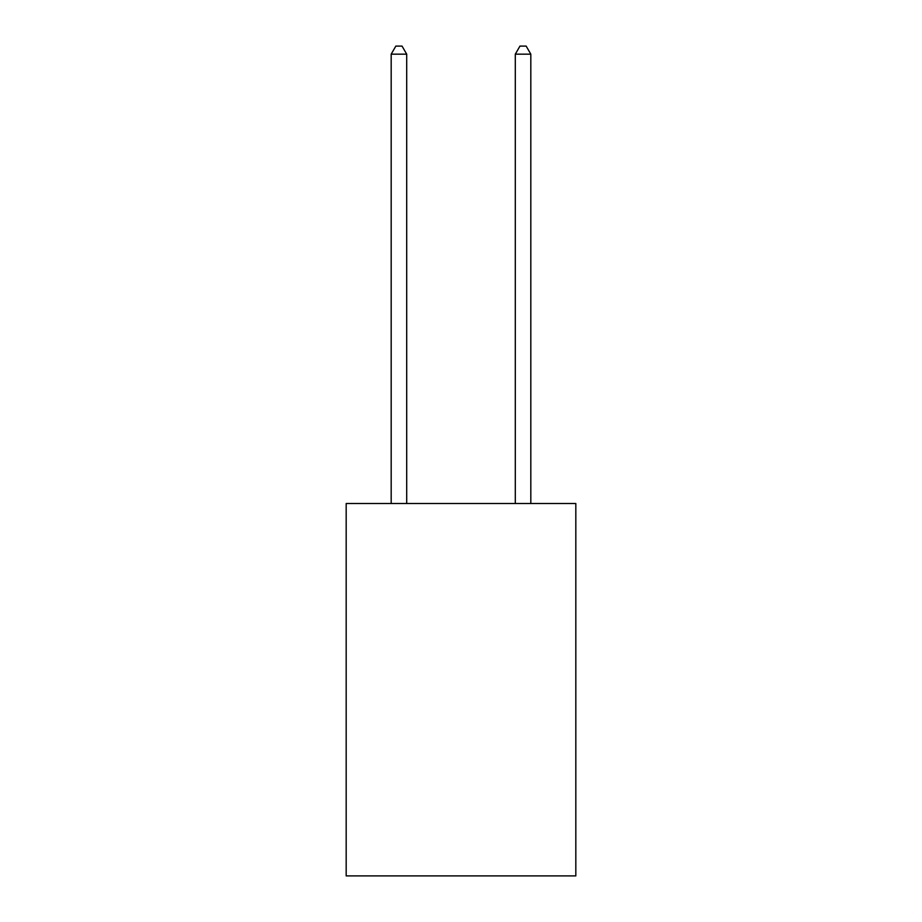 <?xml version="1.0" encoding="UTF-8"?>
<svg xmlns="http://www.w3.org/2000/svg" width="922" height="922" viewBox="0 0 922 922"><rect width="100%" height="100%" fill="white"/><g stroke="black" fill="none" stroke-linecap="round" stroke-linejoin="round"><path stroke-width="1.38" d="M575.824 503.516L575.824 875.9L346.176 875.9L346.176 503.516L575.824 503.516M406.694 503.516L406.694 54.168L391.182 54.168L391.182 503.516M391.182 54.168L395.838 46.1L402.038 46.1L406.694 54.168M530.818 503.516L530.818 54.168L515.306 54.168L515.306 503.516M515.306 54.168L519.962 46.1L526.162 46.1L530.818 54.168"/></g></svg>
